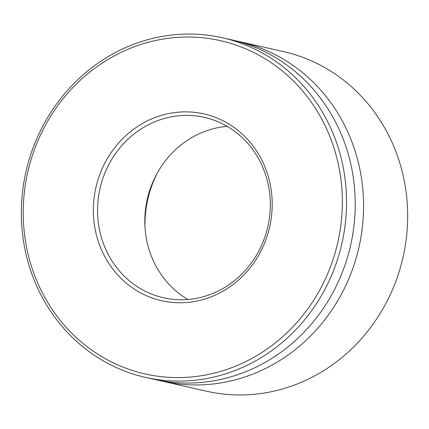 <?xml version="1.0" encoding="UTF-8"?>
<svg xmlns="http://www.w3.org/2000/svg" width="429" height="429" viewBox="0 0 429 429"><rect width="100%" height="100%" fill="white"/><g stroke="black" fill="none" stroke-linecap="round" stroke-linejoin="round"><path stroke-width="0.64" d="M144.981 126.625A92.492 86.057 102.8 0 1 204.386 117.369A92.492 86.057 102.8 0 1 269.755 194.203A92.492 86.057 102.8 0 1 222.898 288.519A92.492 86.057 102.8 0 1 163.492 297.78A92.492 86.057 102.8 0 1 98.118 220.946A92.492 86.057 102.8 0 1 144.981 126.625M142.439 123.504A95.758 89.093 102.8 0 1 262.591 161.636A95.758 89.093 102.8 0 1 223.107 291.114A95.758 89.093 102.8 0 1 102.949 252.981A95.758 89.093 102.8 0 1 142.439 123.504M187.945 299.485A92.492 86.057 102.8 0 1 144.846 218.549A92.492 86.057 102.8 0 1 192.235 137.334A92.492 86.057 102.8 0 1 227.188 126.373M222.431 37.773L231.118 39.741A174.104 161.99 102.8 0 1 354.166 184.368A174.104 161.99 102.8 0 1 265.959 361.915A174.104 161.99 102.8 0 1 154.134 379.338L145.447 377.37A174.104 161.99 102.8 0 1 22.399 232.743A174.104 161.99 102.8 0 1 110.607 55.196A174.104 161.99 102.8 0 1 222.431 37.773A174.104 161.99 102.8 0 1 345.479 182.4A174.104 161.99 102.8 0 1 257.271 359.947A174.104 161.99 102.8 0 1 145.447 377.37M254.729 356.826A170.844 158.955 102.8 0 1 40.364 288.792A170.844 158.955 102.8 0 1 110.816 57.792A170.844 158.955 102.8 0 1 325.182 125.82A170.844 158.955 102.8 0 1 254.729 356.826M235.28 40.75A174.104 161.99 102.8 0 1 239.473 41.64L283.553 51.63A174.104 161.99 102.8 0 1 406.601 196.257A174.104 161.99 102.8 0 1 318.393 373.804A174.104 161.99 102.8 0 1 206.569 391.227L162.489 381.231A174.104 161.99 102.8 0 1 158.328 380.228M239.473 41.64A174.104 161.99 102.8 0 1 362.521 186.266A174.104 161.99 102.8 0 1 274.313 363.808A174.104 161.99 102.8 0 1 162.489 381.231M144.975 226.844A107.186 99.726 102.8 0 1 157.1 173.38"/></g></svg>

